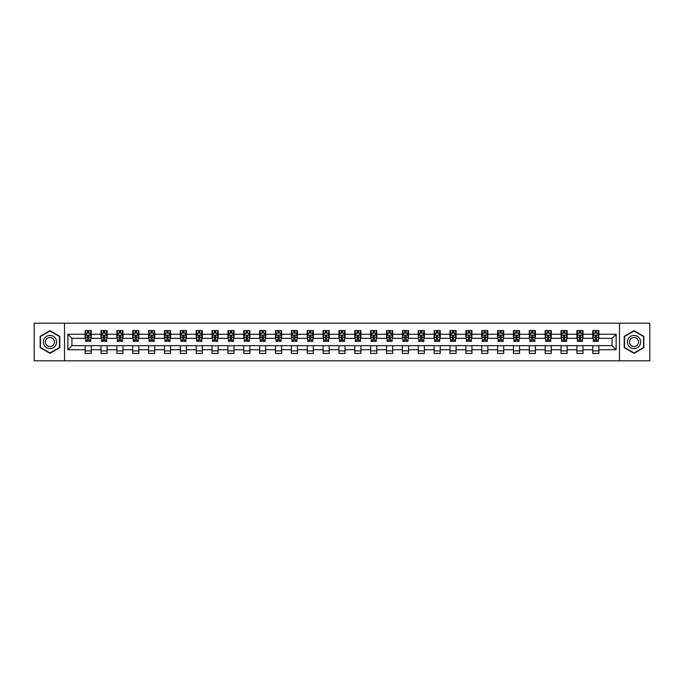 <?xml version="1.0" encoding="UTF-8"?>
<svg xmlns="http://www.w3.org/2000/svg" width="684" height="684" viewBox="0 0 684 684"><rect width="100%" height="100%" fill="white"/><g stroke="black" fill="none" stroke-linecap="round" stroke-linejoin="round"><path stroke-width="1.03" d="M619.499 360.81L649.8 360.81L649.8 323.19L619.499 323.19L619.499 360.81L64.501 360.81L64.501 323.19L34.2 323.19L34.2 360.81L64.501 360.81M619.499 323.19L64.501 323.19M598.859 334.271L598.859 330.56L592.754 330.56L592.754 334.271L582.99 334.271L582.99 330.56L576.894 330.56L576.894 334.271L567.13 334.271L567.13 330.56L561.025 330.56L561.025 334.271L551.27 334.271L551.27 330.56L545.165 330.56L545.165 334.271L535.401 334.271L535.401 330.56L529.305 330.56L529.305 334.271L519.541 334.271L519.541 330.56L513.445 330.56L513.445 334.271L503.68 334.271L503.68 330.56L497.576 330.56L497.576 334.271L487.82 334.271L487.82 330.56L481.716 330.56L481.716 334.271L471.951 334.271L471.951 330.56L465.855 330.56L465.855 334.271L456.091 334.271L456.091 330.56L449.986 330.56L449.986 334.271L440.231 334.271L440.231 330.56L434.126 330.56L434.126 334.271L424.362 334.271L424.362 330.56L418.266 330.56L418.266 334.271L408.502 334.271L408.502 330.56L402.397 330.56L402.397 334.271L392.642 334.271L392.642 330.56L386.537 330.56L386.537 334.271L376.773 334.271L376.773 330.56L370.677 330.56L370.677 334.271L360.913 334.271L360.913 330.56L354.816 330.56L354.816 334.271L345.052 334.271L345.052 330.56L338.948 330.56L338.948 334.271L329.184 334.271L329.184 330.56L323.087 330.56L323.087 334.271L313.323 334.271L313.323 330.56L307.227 330.56L307.227 334.271L297.463 334.271L297.463 330.56L291.358 330.56L291.358 334.271L281.603 334.271L281.603 330.56L275.498 330.56L275.498 334.271L265.734 334.271L265.734 330.56L259.638 330.56L259.638 334.271L249.874 334.271L249.874 330.56L243.769 330.56L243.769 334.271L234.013 334.271L234.013 330.56L227.909 330.56L227.909 334.271L218.145 334.271L218.145 330.56L212.049 330.56L212.049 334.271L202.284 334.271L202.284 330.56L196.18 330.56L196.18 334.271L186.424 334.271L186.424 330.56L180.32 330.56L180.32 334.271L170.555 334.271L170.555 330.56L164.459 330.56L164.459 334.271L154.695 334.271L154.695 330.56L148.599 330.56L148.599 334.271L138.835 334.271L138.835 330.56L132.73 330.56L132.73 334.271L122.975 334.271L122.975 330.56L116.87 330.56L116.87 334.271L107.106 334.271L107.106 330.56L101.01 330.56L101.01 334.271L91.246 334.271L91.246 330.56L85.141 330.56L85.141 334.271L67.861 334.271L67.861 349.729L71.923 345.659L85.141 345.659L85.141 353.44L91.246 353.44L91.246 345.659L101.01 345.659L101.01 353.44L107.106 353.44L107.106 345.659L116.87 345.659L116.87 353.44L122.975 353.44L122.975 345.659L132.73 345.659L132.73 353.44L138.835 353.44L138.835 345.659L148.599 345.659L148.599 353.44L154.695 353.44L154.695 345.659L164.459 345.659L164.459 353.44L170.555 353.44L170.555 345.659L180.32 345.659L180.32 353.44L186.424 353.44L186.424 345.659L196.18 345.659L196.18 353.44L202.284 353.44L202.284 345.659L212.049 345.659L212.049 353.44L218.145 353.44L218.145 345.659L227.909 345.659L227.909 353.44L234.013 353.44L234.013 345.659L243.769 345.659L243.769 353.44L249.874 353.44L249.874 345.659L259.638 345.659L259.638 353.44L265.734 353.44L265.734 345.659L275.498 345.659L275.498 353.44L281.603 353.44L281.603 345.659L291.358 345.659L291.358 353.44L297.463 353.44L297.463 345.659L307.227 345.659L307.227 353.44L313.323 353.44L313.323 345.659L323.087 345.659L323.087 353.44L329.184 353.44L329.184 345.659L338.948 345.659L338.948 353.44L345.052 353.44L345.052 345.659L354.816 345.659L354.816 353.44L360.913 353.44L360.913 345.659L370.677 345.659L370.677 353.44L376.773 353.44L376.773 345.659L386.537 345.659L386.537 353.44L392.642 353.44L392.642 345.659L402.397 345.659L402.397 353.44L408.502 353.44L408.502 345.659L418.266 345.659L418.266 353.44L424.362 353.44L424.362 345.659L434.126 345.659L434.126 353.44L440.231 353.44L440.231 345.659L449.986 345.659L449.986 353.44L456.091 353.44L456.091 345.659L465.855 345.659L465.855 353.44L471.951 353.44L471.951 345.659L481.716 345.659L481.716 353.44L487.82 353.44L487.82 345.659L497.576 345.659L497.576 353.44L503.68 353.44L503.68 345.659L513.445 345.659L513.445 353.44L519.541 353.44L519.541 345.659L529.305 345.659L529.305 353.44L535.401 353.44L535.401 345.659L545.165 345.659L545.165 353.44L551.27 353.44L551.27 345.659L561.025 345.659L561.025 353.44L567.13 353.44L567.13 345.659L576.894 345.659L576.894 353.44L582.99 353.44L582.99 345.659L592.754 345.659L592.754 353.44L598.859 353.44L598.859 345.659L612.077 345.659L612.077 338.341L598.859 338.341L598.859 334.271L616.139 334.271L616.139 349.729L598.859 349.729M592.754 349.729L582.99 349.729M576.894 349.729L567.13 349.729M561.025 349.729L551.27 349.729M545.165 349.729L535.401 349.729M529.305 349.729L519.541 349.729M513.445 349.729L503.68 349.729M497.576 349.729L487.82 349.729M481.716 349.729L471.951 349.729M465.855 349.729L456.091 349.729M449.986 349.729L440.231 349.729M434.126 349.729L424.362 349.729M418.266 349.729L408.502 349.729M402.397 349.729L392.642 349.729M386.537 349.729L376.773 349.729M370.677 349.729L360.913 349.729M354.816 349.729L345.052 349.729M338.948 349.729L329.184 349.729M323.087 349.729L313.323 349.729M307.227 349.729L297.463 349.729M291.358 349.729L281.603 349.729M275.498 349.729L265.734 349.729M259.638 349.729L249.874 349.729M243.769 349.729L234.013 349.729M227.909 349.729L218.145 349.729M212.049 349.729L202.284 349.729M196.18 349.729L186.424 349.729M180.32 349.729L170.555 349.729M164.459 349.729L154.695 349.729M148.599 349.729L138.835 349.729M132.73 349.729L122.975 349.729M116.87 349.729L107.106 349.729M101.01 349.729L91.246 349.729M85.141 349.729L67.861 349.729M592.754 334.271L592.754 338.341L582.99 338.341L582.99 334.271M576.894 334.271L576.894 338.341L567.13 338.341L567.13 334.271M561.025 334.271L561.025 338.341L551.27 338.341L551.27 334.271M545.165 334.271L545.165 338.341L535.401 338.341L535.401 334.271M529.305 334.271L529.305 338.341L519.541 338.341L519.541 334.271M513.445 334.271L513.445 338.341L503.68 338.341L503.68 334.271M497.576 334.271L497.576 338.341L487.82 338.341L487.82 334.271M481.716 334.271L481.716 338.341L471.951 338.341L471.951 334.271M465.855 334.271L465.855 338.341L456.091 338.341L456.091 334.271M449.986 334.271L449.986 338.341L440.231 338.341L440.231 334.271M434.126 334.271L434.126 338.341L424.362 338.341L424.362 334.271M418.266 334.271L418.266 338.341L408.502 338.341L408.502 334.271M402.397 334.271L402.397 338.341L392.642 338.341L392.642 334.271M386.537 334.271L386.537 338.341L376.773 338.341L376.773 334.271M370.677 334.271L370.677 338.341L360.913 338.341L360.913 334.271M354.816 334.271L354.816 338.341L345.052 338.341L345.052 334.271M338.948 334.271L338.948 338.341L329.184 338.341L329.184 334.271M323.087 334.271L323.087 338.341L313.323 338.341L313.323 334.271M307.227 334.271L307.227 338.341L297.463 338.341L297.463 334.271M291.358 334.271L291.358 338.341L281.603 338.341L281.603 334.271M275.498 334.271L275.498 338.341L265.734 338.341L265.734 334.271M259.638 334.271L259.638 338.341L249.874 338.341L249.874 334.271M243.769 334.271L243.769 338.341L234.013 338.341L234.013 334.271M227.909 334.271L227.909 338.341L218.145 338.341L218.145 334.271M212.049 334.271L212.049 338.341L202.284 338.341L202.284 334.271M196.18 334.271L196.18 338.341L186.424 338.341L186.424 334.271M180.32 334.271L180.32 338.341L170.555 338.341L170.555 334.271M164.459 334.271L164.459 338.341L154.695 338.341L154.695 334.271M148.599 334.271L148.599 338.341L138.835 338.341L138.835 334.271M132.73 334.271L132.73 338.341L122.975 338.341L122.975 334.271M116.87 334.271L116.87 338.341L107.106 338.341L107.106 334.271M101.01 334.271L101.01 338.341L91.246 338.341L91.246 334.271M85.141 334.271L85.141 338.341L71.923 338.341L67.861 334.271M71.923 338.341L71.923 345.659M616.139 349.729L612.077 345.659M612.077 338.341L616.139 334.271M85.141 333.099L85.654 333.099M87.586 333.099L88.809 333.099M90.733 333.099L91.246 333.099M85.141 338.238L85.654 338.238M87.586 338.238L88.809 338.238M90.733 338.238L91.246 338.238M85.141 345.762L91.246 345.762M85.141 350.901L91.246 350.901M101.01 345.762L107.106 345.762M101.01 350.901L107.106 350.901M101.01 333.099L101.514 333.099M103.446 333.099L104.669 333.099M106.601 333.099L107.106 333.099M101.01 338.238L101.514 338.238M103.446 338.238L104.669 338.238M106.601 338.238L107.106 338.238M116.87 345.762L122.975 345.762M116.87 350.901L122.975 350.901M116.87 333.099L117.374 333.099M119.307 333.099L120.529 333.099M122.462 333.099L122.975 333.099M116.87 338.238L117.374 338.238M119.307 338.238L120.529 338.238M122.462 338.238L122.975 338.238M132.73 345.762L138.835 345.762M132.73 350.901L138.835 350.901M132.73 333.099L133.243 333.099M135.175 333.099L136.39 333.099M138.322 333.099L138.835 333.099M132.73 338.238L133.243 338.238M135.175 338.238L136.39 338.238M138.322 338.238L138.835 338.238M148.599 345.762L154.695 345.762M148.599 350.901L154.695 350.901M148.599 333.099L149.103 333.099M151.036 333.099L152.258 333.099M154.191 333.099L154.695 333.099M148.599 338.238L149.103 338.238M151.036 338.238L152.258 338.238M154.191 338.238L154.695 338.238M164.459 345.762L170.555 345.762M164.459 350.901L170.555 350.901M164.459 333.099L164.964 333.099M166.896 333.099L168.119 333.099M170.051 333.099L170.555 333.099M164.459 338.238L164.964 338.238M166.896 338.238L168.119 338.238M170.051 338.238L170.555 338.238M180.32 345.762L186.424 345.762M180.32 350.901L186.424 350.901M180.32 333.099L180.833 333.099M182.765 333.099L183.979 333.099M185.911 333.099L186.424 333.099M180.32 338.238L180.833 338.238M182.765 338.238L183.979 338.238M185.911 338.238L186.424 338.238M196.18 345.762L202.284 345.762M196.18 350.901L202.284 350.901M196.18 333.099L196.693 333.099M198.625 333.099L199.848 333.099M201.78 333.099L202.284 333.099M196.18 338.238L196.693 338.238M198.625 338.238L199.848 338.238M201.78 338.238L202.284 338.238M212.049 345.762L218.145 345.762M212.049 350.901L218.145 350.901M212.049 333.099L212.553 333.099M214.485 333.099L215.708 333.099M217.64 333.099L218.145 333.099M212.049 338.238L212.553 338.238M214.485 338.238L215.708 338.238M217.64 338.238L218.145 338.238M227.909 345.762L234.013 345.762M227.909 350.901L234.013 350.901M227.909 333.099L228.422 333.099M230.354 333.099L231.568 333.099M233.501 333.099L234.013 333.099M227.909 338.238L228.422 338.238M230.354 338.238L231.568 338.238M233.501 338.238L234.013 338.238M243.769 345.762L249.874 345.762M243.769 350.901L249.874 350.901M243.769 333.099L244.282 333.099M246.214 333.099L247.437 333.099M249.369 333.099L249.874 333.099M243.769 338.238L244.282 338.238M246.214 338.238L247.437 338.238M249.369 338.238L249.874 338.238M259.638 345.762L265.734 345.762M259.638 350.901L265.734 350.901M259.638 333.099L260.142 333.099M262.075 333.099L263.297 333.099M265.23 333.099L265.734 333.099M259.638 338.238L260.142 338.238M262.075 338.238L263.297 338.238M265.23 338.238L265.734 338.238M275.498 345.762L281.603 345.762M275.498 350.901L281.603 350.901M275.498 333.099L276.003 333.099M277.935 333.099L279.157 333.099M281.09 333.099L281.603 333.099M275.498 338.238L276.003 338.238M277.935 338.238L279.157 338.238M281.09 338.238L281.603 338.238M291.358 345.762L297.463 345.762M291.358 350.901L297.463 350.901M291.358 333.099L291.871 333.099M293.804 333.099L295.018 333.099M296.95 333.099L297.463 333.099M291.358 338.238L291.871 338.238M293.804 338.238L295.018 338.238M296.95 338.238L297.463 338.238M307.227 345.762L313.323 345.762M307.227 350.901L313.323 350.901M307.227 333.099L307.732 333.099M309.664 333.099L310.887 333.099M312.819 333.099L313.323 333.099M307.227 338.238L307.732 338.238M309.664 338.238L310.887 338.238M312.819 338.238L313.323 338.238M323.087 345.762L329.184 345.762M323.087 350.901L329.184 350.901M323.087 333.099L323.592 333.099M325.524 333.099L326.747 333.099M328.679 333.099L329.184 333.099M323.087 338.238L323.592 338.238M325.524 338.238L326.747 338.238M328.679 338.238L329.184 338.238M338.948 345.762L345.052 345.762M338.948 350.901L345.052 350.901M338.948 333.099L339.461 333.099M341.393 333.099L342.607 333.099M344.539 333.099L345.052 333.099M338.948 338.238L339.461 338.238M341.393 338.238L342.607 338.238M344.539 338.238L345.052 338.238M354.816 345.762L360.913 345.762M354.816 350.901L360.913 350.901M354.816 333.099L355.321 333.099M357.253 333.099L358.476 333.099M360.408 333.099L360.913 333.099M354.816 338.238L355.321 338.238M357.253 338.238L358.476 338.238M360.408 338.238L360.913 338.238M370.677 345.762L376.773 345.762M370.677 350.901L376.773 350.901M370.677 333.099L371.181 333.099M373.113 333.099L374.336 333.099M376.268 333.099L376.773 333.099M370.677 338.238L371.181 338.238M373.113 338.238L374.336 338.238M376.268 338.238L376.773 338.238M386.537 345.762L392.642 345.762M386.537 350.901L392.642 350.901M386.537 333.099L387.05 333.099M388.982 333.099L390.196 333.099M392.129 333.099L392.642 333.099M386.537 338.238L387.05 338.238M388.982 338.238L390.196 338.238M392.129 338.238L392.642 338.238M402.397 345.762L408.502 345.762M402.397 350.901L408.502 350.901M402.397 333.099L402.91 333.099M404.842 333.099L406.065 333.099M407.997 333.099L408.502 333.099M402.397 338.238L402.91 338.238M404.842 338.238L406.065 338.238M407.997 338.238L408.502 338.238M418.266 345.762L424.362 345.762M418.266 350.901L424.362 350.901M418.266 333.099L418.77 333.099M420.703 333.099L421.925 333.099M423.858 333.099L424.362 333.099M418.266 338.238L418.77 338.238M420.703 338.238L421.925 338.238M423.858 338.238L424.362 338.238M434.126 345.762L440.231 345.762M434.126 350.901L440.231 350.901M434.126 333.099L434.631 333.099M436.563 333.099L437.786 333.099M439.718 333.099L440.231 333.099M434.126 338.238L434.631 338.238M436.563 338.238L437.786 338.238M439.718 338.238L440.231 338.238M449.986 345.762L456.091 345.762M449.986 350.901L456.091 350.901M449.986 333.099L450.499 333.099M452.432 333.099L453.646 333.099M455.578 333.099L456.091 333.099M449.986 338.238L450.499 338.238M452.432 338.238L453.646 338.238M455.578 338.238L456.091 338.238M465.855 345.762L471.951 345.762M465.855 350.901L471.951 350.901M465.855 333.099L466.36 333.099M468.292 333.099L469.515 333.099M471.447 333.099L471.951 333.099M465.855 338.238L466.36 338.238M468.292 338.238L469.515 338.238M471.447 338.238L471.951 338.238M481.716 345.762L487.82 345.762M481.716 350.901L487.82 350.901M481.716 333.099L482.22 333.099M484.152 333.099L485.375 333.099M487.307 333.099L487.82 333.099M481.716 338.238L482.22 338.238M484.152 338.238L485.375 338.238M487.307 338.238L487.82 338.238M497.576 345.762L503.68 345.762M497.576 350.901L503.68 350.901M497.576 333.099L498.089 333.099M500.021 333.099L501.235 333.099M503.167 333.099L503.68 333.099M497.576 338.238L498.089 338.238M500.021 338.238L501.235 338.238M503.167 338.238L503.68 338.238M513.445 345.762L519.541 345.762M513.445 350.901L519.541 350.901M513.445 333.099L513.949 333.099M515.881 333.099L517.104 333.099M519.036 333.099L519.541 333.099M513.445 338.238L513.949 338.238M515.881 338.238L517.104 338.238M519.036 338.238L519.541 338.238M529.305 345.762L535.401 345.762M529.305 350.901L535.401 350.901M529.305 333.099L529.809 333.099M531.742 333.099L532.964 333.099M534.897 333.099L535.401 333.099M529.305 338.238L529.809 338.238M531.742 338.238L532.964 338.238M534.897 338.238L535.401 338.238M545.165 345.762L551.27 345.762M545.165 350.901L551.27 350.901M545.165 333.099L545.678 333.099M547.61 333.099L548.824 333.099M550.757 333.099L551.27 333.099M545.165 338.238L545.678 338.238M547.61 338.238L548.824 338.238M550.757 338.238L551.27 338.238M561.025 345.762L567.13 345.762M561.025 350.901L567.13 350.901M561.025 333.099L561.538 333.099M563.471 333.099L564.693 333.099M566.626 333.099L567.13 333.099M561.025 338.238L561.538 338.238M563.471 338.238L564.693 338.238M566.626 338.238L567.13 338.238M576.894 345.762L582.99 345.762M576.894 350.901L582.99 350.901M576.894 333.099L577.399 333.099M579.331 333.099L580.554 333.099M582.486 333.099L582.99 333.099M576.894 338.238L577.399 338.238M579.331 338.238L580.554 338.238M582.486 338.238L582.99 338.238M592.754 345.762L598.859 345.762M592.754 350.901L598.859 350.901M592.754 333.099L593.267 333.099M595.191 333.099L596.414 333.099M598.346 333.099L598.859 333.099M592.754 338.238L593.267 338.238M595.191 338.238L596.414 338.238M598.346 338.238L598.859 338.238M49.958 353.329L59.773 347.669L59.773 336.331L49.958 330.671L40.151 336.331L40.151 347.669L49.958 353.329M643.849 336.331L634.042 330.671L624.227 336.331L624.227 347.669L634.042 353.329L643.849 347.669L643.849 336.331M88.809 331.885L87.586 331.885M90.733 340.119L88.809 340.119L88.809 341.393L90.733 341.393L90.733 335.186L89.724 333.151L86.671 333.151L85.654 335.186L85.654 341.393L87.586 341.393L87.586 340.119L85.654 340.119M85.654 335.186L85.654 330.56M90.733 335.186L90.733 330.56M87.586 333.151L87.586 330.56M88.809 330.56L88.809 333.151M88.809 340.119L88.809 335.947L87.586 335.947L87.586 340.119M55.686 345.309A6.609 6.609 0 0 0 53.266 336.28A6.609 6.609 0 0 0 44.238 338.691A6.609 6.609 0 0 0 46.657 347.72A6.609 6.609 0 0 0 55.686 345.309M53.882 344.266A4.523 4.523 0 0 0 52.223 338.084A4.523 4.523 0 0 0 46.042 339.734A4.523 4.523 0 0 0 47.7 345.916A4.523 4.523 0 0 0 53.882 344.266M40.45 347.489L40.45 336.511L49.958 331.022L59.465 336.511L59.465 347.489L49.958 352.978L40.45 347.489M634.042 335.391A6.609 6.609 0 0 0 627.433 342A6.609 6.609 0 0 0 634.042 348.609A6.609 6.609 0 0 0 640.651 342A6.609 6.609 0 0 0 634.042 335.391M634.042 337.477A4.523 4.523 0 0 0 629.511 342A4.523 4.523 0 0 0 634.042 346.523A4.523 4.523 0 0 0 638.565 342A4.523 4.523 0 0 0 634.042 337.477M643.55 347.489L634.042 352.978L624.535 347.489L624.535 336.511L634.042 331.022L643.55 336.511L643.55 347.489M104.669 331.885L103.446 331.885M106.601 340.119L104.669 340.119L104.669 341.393L106.601 341.393L106.601 335.186L105.584 333.151L102.532 333.151L101.514 335.186L101.514 341.393L103.446 341.393L103.446 340.119L101.514 340.119M101.514 335.186L101.514 330.56M106.601 335.186L106.601 330.56M103.446 333.151L103.446 330.56M104.669 330.56L104.669 333.151M104.669 340.119L104.669 335.947L103.446 335.947L103.446 340.119M120.529 331.885L119.307 331.885M122.462 340.119L120.529 340.119L120.529 341.393L122.462 341.393L122.462 335.186L121.444 333.151L118.392 333.151L117.374 335.186L117.374 341.393L119.307 341.393L119.307 340.119L117.374 340.119M117.374 335.186L117.374 330.56M122.462 335.186L122.462 330.56M119.307 333.151L119.307 330.56M120.529 330.56L120.529 333.151M120.529 340.119L120.529 335.947L119.307 335.947L119.307 340.119M136.39 331.885L135.175 331.885M138.322 340.119L136.39 340.119L136.39 341.393L138.322 341.393L138.322 335.186L137.304 333.151L134.261 333.151L133.243 335.186L133.243 341.393L135.175 341.393L135.175 340.119L133.243 340.119M133.243 335.186L133.243 330.56M138.322 335.186L138.322 330.56M135.175 333.151L135.175 330.56M136.39 330.56L136.39 333.151M136.39 340.119L136.39 335.947L135.175 335.947L135.175 340.119M152.258 331.885L151.036 331.885M154.191 340.119L152.258 340.119L152.258 341.393L154.191 341.393L154.191 335.186L153.173 333.151L150.121 333.151L149.103 335.186L149.103 341.393L151.036 341.393L151.036 340.119L149.103 340.119M149.103 335.186L149.103 330.56M154.191 335.186L154.191 330.56M151.036 333.151L151.036 330.56M152.258 330.56L152.258 333.151M152.258 340.119L152.258 335.947L151.036 335.947L151.036 340.119M168.119 331.885L166.896 331.885M170.051 340.119L168.119 340.119L168.119 341.393L170.051 341.393L170.051 335.186L169.033 333.151L165.981 333.151L164.964 335.186L164.964 341.393L166.896 341.393L166.896 340.119L164.964 340.119M164.964 335.186L164.964 330.56M170.051 335.186L170.051 330.56M166.896 333.151L166.896 330.56M168.119 330.56L168.119 333.151M168.119 340.119L168.119 335.947L166.896 335.947L166.896 340.119M183.979 331.885L182.765 331.885M185.911 340.119L183.979 340.119L183.979 341.393L185.911 341.393L185.911 335.186L184.894 333.151L181.85 333.151L180.833 335.186L180.833 341.393L182.765 341.393L182.765 340.119L180.833 340.119M180.833 335.186L180.833 330.56M185.911 335.186L185.911 330.56M182.765 333.151L182.765 330.56M183.979 330.56L183.979 333.151M183.979 340.119L183.979 335.947L182.765 335.947L182.765 340.119M199.848 331.885L198.625 331.885M201.78 340.119L199.848 340.119L199.848 341.393L201.78 341.393L201.78 335.186L200.763 333.151L197.71 333.151L196.693 335.186L196.693 341.393L198.625 341.393L198.625 340.119L196.693 340.119M196.693 335.186L196.693 330.56M201.78 335.186L201.78 330.56M198.625 333.151L198.625 330.56M199.848 330.56L199.848 333.151M199.848 340.119L199.848 335.947L198.625 335.947L198.625 340.119M215.708 331.885L214.485 331.885M217.64 340.119L215.708 340.119L215.708 341.393L217.64 341.393L217.64 335.186L216.623 333.151L213.57 333.151L212.553 335.186L212.553 341.393L214.485 341.393L214.485 340.119L212.553 340.119M212.553 335.186L212.553 330.56M217.64 335.186L217.64 330.56M214.485 333.151L214.485 330.56M215.708 330.56L215.708 333.151M215.708 340.119L215.708 335.947L214.485 335.947L214.485 340.119M231.568 331.885L230.354 331.885M233.501 340.119L231.568 340.119L231.568 341.393L233.501 341.393L233.501 335.186L232.483 333.151L229.431 333.151L228.422 335.186L228.422 341.393L230.354 341.393L230.354 340.119L228.422 340.119M228.422 335.186L228.422 330.56M233.501 335.186L233.501 330.56M230.354 333.151L230.354 330.56M231.568 330.56L231.568 333.151M231.568 340.119L231.568 335.947L230.354 335.947L230.354 340.119M247.437 331.885L246.214 331.885M249.369 340.119L247.437 340.119L247.437 341.393L249.369 341.393L249.369 335.186L248.352 333.151L245.299 333.151L244.282 335.186L244.282 341.393L246.214 341.393L246.214 340.119L244.282 340.119M244.282 335.186L244.282 330.56M249.369 335.186L249.369 330.56M246.214 333.151L246.214 330.56M247.437 330.56L247.437 333.151M247.437 340.119L247.437 335.947L246.214 335.947L246.214 340.119M263.297 331.885L262.075 331.885M265.23 340.119L263.297 340.119L263.297 341.393L265.23 341.393L265.23 335.186L264.212 333.151L261.16 333.151L260.142 335.186L260.142 341.393L262.075 341.393L262.075 340.119L260.142 340.119M260.142 335.186L260.142 330.56M265.23 335.186L265.23 330.56M262.075 333.151L262.075 330.56M263.297 330.56L263.297 333.151M263.297 340.119L263.297 335.947L262.075 335.947L262.075 340.119M279.157 331.885L277.935 331.885M281.09 340.119L279.157 340.119L279.157 341.393L281.09 341.393L281.09 335.186L280.072 333.151L277.02 333.151L276.003 335.186L276.003 341.393L277.935 341.393L277.935 340.119L276.003 340.119M276.003 335.186L276.003 330.56M281.09 335.186L281.09 330.56M277.935 333.151L277.935 330.56M279.157 330.56L279.157 333.151M279.157 340.119L279.157 335.947L277.935 335.947L277.935 340.119M295.018 331.885L293.804 331.885M296.95 340.119L295.018 340.119L295.018 341.393L296.95 341.393L296.95 335.186L295.933 333.151L292.889 333.151L291.871 335.186L291.871 341.393L293.804 341.393L293.804 340.119L291.871 340.119M291.871 335.186L291.871 330.56M296.95 335.186L296.95 330.56M293.804 333.151L293.804 330.56M295.018 330.56L295.018 333.151M295.018 340.119L295.018 335.947L293.804 335.947L293.804 340.119M310.887 331.885L309.664 331.885M312.819 340.119L310.887 340.119L310.887 341.393L312.819 341.393L312.819 335.186L311.801 333.151L308.749 333.151L307.732 335.186L307.732 341.393L309.664 341.393L309.664 340.119L307.732 340.119M307.732 335.186L307.732 330.56M312.819 335.186L312.819 330.56M309.664 333.151L309.664 330.56M310.887 330.56L310.887 333.151M310.887 340.119L310.887 335.947L309.664 335.947L309.664 340.119M326.747 331.885L325.524 331.885M328.679 340.119L326.747 340.119L326.747 341.393L328.679 341.393L328.679 335.186L327.662 333.151L324.609 333.151L323.592 335.186L323.592 341.393L325.524 341.393L325.524 340.119L323.592 340.119M323.592 335.186L323.592 330.56M328.679 335.186L328.679 330.56M325.524 333.151L325.524 330.56M326.747 330.56L326.747 333.151M326.747 340.119L326.747 335.947L325.524 335.947L325.524 340.119M342.607 331.885L341.393 331.885M344.539 340.119L342.607 340.119L342.607 341.393L344.539 341.393L344.539 335.186L343.522 333.151L340.478 333.151L339.461 335.186L339.461 341.393L341.393 341.393L341.393 340.119L339.461 340.119M339.461 335.186L339.461 330.56M344.539 335.186L344.539 330.56M341.393 333.151L341.393 330.56M342.607 330.56L342.607 333.151M342.607 340.119L342.607 335.947L341.393 335.947L341.393 340.119M358.476 331.885L357.253 331.885M360.408 340.119L358.476 340.119L358.476 341.393L360.408 341.393L360.408 335.186L359.391 333.151L356.338 333.151L355.321 335.186L355.321 341.393L357.253 341.393L357.253 340.119L355.321 340.119M355.321 335.186L355.321 330.56M360.408 335.186L360.408 330.56M357.253 333.151L357.253 330.56M358.476 330.56L358.476 333.151M358.476 340.119L358.476 335.947L357.253 335.947L357.253 340.119M374.336 331.885L373.113 331.885M376.268 340.119L374.336 340.119L374.336 341.393L376.268 341.393L376.268 335.186L375.251 333.151L372.199 333.151L371.181 335.186L371.181 341.393L373.113 341.393L373.113 340.119L371.181 340.119M371.181 335.186L371.181 330.56M376.268 335.186L376.268 330.56M373.113 333.151L373.113 330.56M374.336 330.56L374.336 333.151M374.336 340.119L374.336 335.947L373.113 335.947L373.113 340.119M390.196 331.885L388.982 331.885M392.129 340.119L390.196 340.119L390.196 341.393L392.129 341.393L392.129 335.186L391.111 333.151L388.067 333.151L387.05 335.186L387.05 341.393L388.982 341.393L388.982 340.119L387.05 340.119M387.05 335.186L387.05 330.56M392.129 335.186L392.129 330.56M388.982 333.151L388.982 330.56M390.196 330.56L390.196 333.151M390.196 340.119L390.196 335.947L388.982 335.947L388.982 340.119M406.065 331.885L404.842 331.885M407.997 340.119L406.065 340.119L406.065 341.393L407.997 341.393L407.997 335.186L406.98 333.151L403.928 333.151L402.91 335.186L402.91 341.393L404.842 341.393L404.842 340.119L402.91 340.119M402.91 335.186L402.91 330.56M407.997 335.186L407.997 330.56M404.842 333.151L404.842 330.56M406.065 330.56L406.065 333.151M406.065 340.119L406.065 335.947L404.842 335.947L404.842 340.119M421.925 331.885L420.703 331.885M423.858 340.119L421.925 340.119L421.925 341.393L423.858 341.393L423.858 335.186L422.84 333.151L419.788 333.151L418.77 335.186L418.77 341.393L420.703 341.393L420.703 340.119L418.77 340.119M418.77 335.186L418.77 330.56M423.858 335.186L423.858 330.56M420.703 333.151L420.703 330.56M421.925 330.56L421.925 333.151M421.925 340.119L421.925 335.947L420.703 335.947L420.703 340.119M437.786 331.885L436.563 331.885M439.718 340.119L437.786 340.119L437.786 341.393L439.718 341.393L439.718 335.186L438.701 333.151L435.648 333.151L434.631 335.186L434.631 341.393L436.563 341.393L436.563 340.119L434.631 340.119M434.631 335.186L434.631 330.56M439.718 335.186L439.718 330.56M436.563 333.151L436.563 330.56M437.786 330.56L437.786 333.151M437.786 340.119L437.786 335.947L436.563 335.947L436.563 340.119M453.646 331.885L452.432 331.885M455.578 340.119L453.646 340.119L453.646 341.393L455.578 341.393L455.578 335.186L454.569 333.151L451.517 333.151L450.499 335.186L450.499 341.393L452.432 341.393L452.432 340.119L450.499 340.119M450.499 335.186L450.499 330.56M455.578 335.186L455.578 330.56M452.432 333.151L452.432 330.56M453.646 330.56L453.646 333.151M453.646 340.119L453.646 335.947L452.432 335.947L452.432 340.119M469.515 331.885L468.292 331.885M471.447 340.119L469.515 340.119L469.515 341.393L471.447 341.393L471.447 335.186L470.43 333.151L467.377 333.151L466.36 335.186L466.36 341.393L468.292 341.393L468.292 340.119L466.36 340.119M466.36 335.186L466.36 330.56M471.447 335.186L471.447 330.56M468.292 333.151L468.292 330.56M469.515 330.56L469.515 333.151M469.515 340.119L469.515 335.947L468.292 335.947L468.292 340.119M485.375 331.885L484.152 331.885M487.307 340.119L485.375 340.119L485.375 341.393L487.307 341.393L487.307 335.186L486.29 333.151L483.237 333.151L482.22 335.186L482.22 341.393L484.152 341.393L484.152 340.119L482.22 340.119M482.22 335.186L482.22 330.56M487.307 335.186L487.307 330.56M484.152 333.151L484.152 330.56M485.375 330.56L485.375 333.151M485.375 340.119L485.375 335.947L484.152 335.947L484.152 340.119M501.235 331.885L500.021 331.885M503.167 340.119L501.235 340.119L501.235 341.393L503.167 341.393L503.167 335.186L502.15 333.151L499.106 333.151L498.089 335.186L498.089 341.393L500.021 341.393L500.021 340.119L498.089 340.119M498.089 335.186L498.089 330.56M503.167 335.186L503.167 330.56M500.021 333.151L500.021 330.56M501.235 330.56L501.235 333.151M501.235 340.119L501.235 335.947L500.021 335.947L500.021 340.119M517.104 331.885L515.881 331.885M519.036 340.119L517.104 340.119L517.104 341.393L519.036 341.393L519.036 335.186L518.019 333.151L514.966 333.151L513.949 335.186L513.949 341.393L515.881 341.393L515.881 340.119L513.949 340.119M513.949 335.186L513.949 330.56M519.036 335.186L519.036 330.56M515.881 333.151L515.881 330.56M517.104 330.56L517.104 333.151M517.104 340.119L517.104 335.947L515.881 335.947L515.881 340.119M532.964 331.885L531.742 331.885M534.897 340.119L532.964 340.119L532.964 341.393L534.897 341.393L534.897 335.186L533.879 333.151L530.827 333.151L529.809 335.186L529.809 341.393L531.742 341.393L531.742 340.119L529.809 340.119M529.809 335.186L529.809 330.56M534.897 335.186L534.897 330.56M531.742 333.151L531.742 330.56M532.964 330.56L532.964 333.151M532.964 340.119L532.964 335.947L531.742 335.947L531.742 340.119M548.824 331.885L547.61 331.885M550.757 340.119L548.824 340.119L548.824 341.393L550.757 341.393L550.757 335.186L549.739 333.151L546.696 333.151L545.678 335.186L545.678 341.393L547.61 341.393L547.61 340.119L545.678 340.119M545.678 335.186L545.678 330.56M550.757 335.186L550.757 330.56M547.61 333.151L547.61 330.56M548.824 330.56L548.824 333.151M548.824 340.119L548.824 335.947L547.61 335.947L547.61 340.119M564.693 331.885L563.471 331.885M566.626 340.119L564.693 340.119L564.693 341.393L566.626 341.393L566.626 335.186L565.608 333.151L562.556 333.151L561.538 335.186L561.538 341.393L563.471 341.393L563.471 340.119L561.538 340.119M561.538 335.186L561.538 330.56M566.626 335.186L566.626 330.56M563.471 333.151L563.471 330.56M564.693 330.56L564.693 333.151M564.693 340.119L564.693 335.947L563.471 335.947L563.471 340.119M580.554 331.885L579.331 331.885M582.486 340.119L580.554 340.119L580.554 341.393L582.486 341.393L582.486 335.186L581.468 333.151L578.416 333.151L577.399 335.186L577.399 341.393L579.331 341.393L579.331 340.119L577.399 340.119M577.399 335.186L577.399 330.56M582.486 335.186L582.486 330.56M579.331 333.151L579.331 330.56M580.554 330.56L580.554 333.151M580.554 340.119L580.554 335.947L579.331 335.947L579.331 340.119M596.414 331.885L595.191 331.885M598.346 340.119L596.414 340.119L596.414 341.393L598.346 341.393L598.346 335.186L597.329 333.151L594.276 333.151L593.267 335.186L593.267 341.393L595.191 341.393L595.191 340.119L593.267 340.119M593.267 335.186L593.267 330.56M598.346 335.186L598.346 330.56M595.191 333.151L595.191 330.56M596.414 330.56L596.414 333.151M596.414 340.119L596.414 335.947L595.191 335.947L595.191 340.119M90.715 335.134L85.68 335.134M85.654 333.279L86.611 333.279M89.784 333.279L90.733 333.279M87.586 337.392L85.654 337.392M90.733 337.392L88.809 337.392M88.809 332.527L87.586 332.527M106.576 335.134L101.54 335.134M101.514 333.279L102.472 333.279M105.644 333.279L106.601 333.279M103.446 337.392L101.514 337.392M106.601 337.392L104.669 337.392M104.669 332.527L103.446 332.527M122.436 335.134L117.4 335.134M117.374 333.279L118.332 333.279M121.504 333.279L122.462 333.279M119.307 337.392L117.374 337.392M122.462 337.392L120.529 337.392M120.529 332.527L119.307 332.527M138.296 335.134L133.269 335.134M133.243 333.279L134.201 333.279M137.373 333.279L138.322 333.279M135.175 337.392L133.243 337.392M138.322 337.392L136.39 337.392M136.39 332.527L135.175 332.527M154.165 335.134L149.129 335.134M149.103 333.279L150.061 333.279M153.233 333.279L154.191 333.279M151.036 337.392L149.103 337.392M154.191 337.392L152.258 337.392M152.258 332.527L151.036 332.527M170.025 335.134L164.989 335.134M164.964 333.279L165.921 333.279M169.093 333.279L170.051 333.279M166.896 337.392L164.964 337.392M170.051 337.392L168.119 337.392M168.119 332.527L166.896 332.527M185.886 335.134L180.858 335.134M180.833 333.279L181.782 333.279M184.962 333.279L185.911 333.279M182.765 337.392L180.833 337.392M185.911 337.392L183.979 337.392M183.979 332.527L182.765 332.527M201.754 335.134L196.718 335.134M196.693 333.279L197.65 333.279M200.822 333.279L201.78 333.279M198.625 337.392L196.693 337.392M201.78 337.392L199.848 337.392M199.848 332.527L198.625 332.527M217.615 335.134L212.579 335.134M212.553 333.279L213.511 333.279M216.683 333.279L217.64 333.279M214.485 337.392L212.553 337.392M217.64 337.392L215.708 337.392M215.708 332.527L214.485 332.527M233.475 335.134L228.447 335.134M228.422 333.279L229.371 333.279M232.543 333.279L233.501 333.279M230.354 337.392L228.422 337.392M233.501 337.392L231.568 337.392M231.568 332.527L230.354 332.527M249.344 335.134L244.308 335.134M244.282 333.279L245.24 333.279M248.412 333.279L249.369 333.279M246.214 337.392L244.282 337.392M249.369 337.392L247.437 337.392M247.437 332.527L246.214 332.527M265.204 335.134L260.168 335.134M260.142 333.279L261.1 333.279M264.272 333.279L265.23 333.279M262.075 337.392L260.142 337.392M265.23 337.392L263.297 337.392M263.297 332.527L262.075 332.527M281.064 335.134L276.028 335.134M276.003 333.279L276.96 333.279M280.132 333.279L281.09 333.279M277.935 337.392L276.003 337.392M281.09 337.392L279.157 337.392M279.157 332.527L277.935 332.527M296.924 335.134L291.897 335.134M291.871 333.279L292.829 333.279M296.001 333.279L296.95 333.279M293.804 337.392L291.871 337.392M296.95 337.392L295.018 337.392M295.018 332.527L293.804 332.527M312.793 335.134L307.757 335.134M307.732 333.279L308.689 333.279M311.861 333.279L312.819 333.279M309.664 337.392L307.732 337.392M312.819 337.392L310.887 337.392M310.887 332.527L309.664 332.527M328.653 335.134L323.618 335.134M323.592 333.279L324.549 333.279M327.721 333.279L328.679 333.279M325.524 337.392L323.592 337.392M328.679 337.392L326.747 337.392M326.747 332.527L325.524 332.527M344.514 335.134L339.486 335.134M339.461 333.279L340.41 333.279M343.59 333.279L344.539 333.279M341.393 337.392L339.461 337.392M344.539 337.392L342.607 337.392M342.607 332.527L341.393 332.527M360.382 335.134L355.347 335.134M355.321 333.279L356.279 333.279M359.451 333.279L360.408 333.279M357.253 337.392L355.321 337.392M360.408 337.392L358.476 337.392M358.476 332.527L357.253 332.527M376.243 335.134L371.207 335.134M371.181 333.279L372.139 333.279M375.311 333.279L376.268 333.279M373.113 337.392L371.181 337.392M376.268 337.392L374.336 337.392M374.336 332.527L373.113 332.527M392.103 335.134L387.076 335.134M387.05 333.279L387.999 333.279M391.171 333.279L392.129 333.279M388.982 337.392L387.05 337.392M392.129 337.392L390.196 337.392M390.196 332.527L388.982 332.527M407.972 335.134L402.936 335.134M402.91 333.279L403.868 333.279M407.04 333.279L407.997 333.279M404.842 337.392L402.91 337.392M407.997 337.392L406.065 337.392M406.065 332.527L404.842 332.527M423.832 335.134L418.796 335.134M418.77 333.279L419.728 333.279M422.9 333.279L423.858 333.279M420.703 337.392L418.77 337.392M423.858 337.392L421.925 337.392M421.925 332.527L420.703 332.527M439.692 335.134L434.656 335.134M434.631 333.279L435.588 333.279M438.76 333.279L439.718 333.279M436.563 337.392L434.631 337.392M439.718 337.392L437.786 337.392M437.786 332.527L436.563 332.527M455.553 335.134L450.525 335.134M450.499 333.279L451.457 333.279M454.629 333.279L455.578 333.279M452.432 337.392L450.499 337.392M455.578 337.392L453.646 337.392M453.646 332.527L452.432 332.527M471.421 335.134L466.385 335.134M466.36 333.279L467.317 333.279M470.489 333.279L471.447 333.279M468.292 337.392L466.36 337.392M471.447 337.392L469.515 337.392M469.515 332.527L468.292 332.527M487.282 335.134L482.246 335.134M482.22 333.279L483.178 333.279M486.35 333.279L487.307 333.279M484.152 337.392L482.22 337.392M487.307 337.392L485.375 337.392M485.375 332.527L484.152 332.527M503.142 335.134L498.114 335.134M498.089 333.279L499.038 333.279M502.218 333.279L503.167 333.279M500.021 337.392L498.089 337.392M503.167 337.392L501.235 337.392M501.235 332.527L500.021 332.527M519.011 335.134L513.975 335.134M513.949 333.279L514.907 333.279M518.079 333.279L519.036 333.279M515.881 337.392L513.949 337.392M519.036 337.392L517.104 337.392M517.104 332.527L515.881 332.527M534.871 335.134L529.835 335.134M529.809 333.279L530.767 333.279M533.939 333.279L534.897 333.279M531.742 337.392L529.809 337.392M534.897 337.392L532.964 337.392M532.964 332.527L531.742 332.527M550.731 335.134L545.704 335.134M545.678 333.279L546.627 333.279M549.799 333.279L550.757 333.279M547.61 337.392L545.678 337.392M550.757 337.392L548.824 337.392M548.824 332.527L547.61 332.527M566.6 335.134L561.564 335.134M561.538 333.279L562.496 333.279M565.668 333.279L566.626 333.279M563.471 337.392L561.538 337.392M566.626 337.392L564.693 337.392M564.693 332.527L563.471 332.527M582.46 335.134L577.424 335.134M577.399 333.279L578.356 333.279M581.528 333.279L582.486 333.279M579.331 337.392L577.399 337.392M582.486 337.392L580.554 337.392M580.554 332.527L579.331 332.527M598.32 335.134L593.284 335.134M593.267 333.279L594.216 333.279M597.389 333.279L598.346 333.279M595.191 337.392L593.267 337.392M598.346 337.392L596.414 337.392M596.414 332.527L595.191 332.527"/></g></svg>
